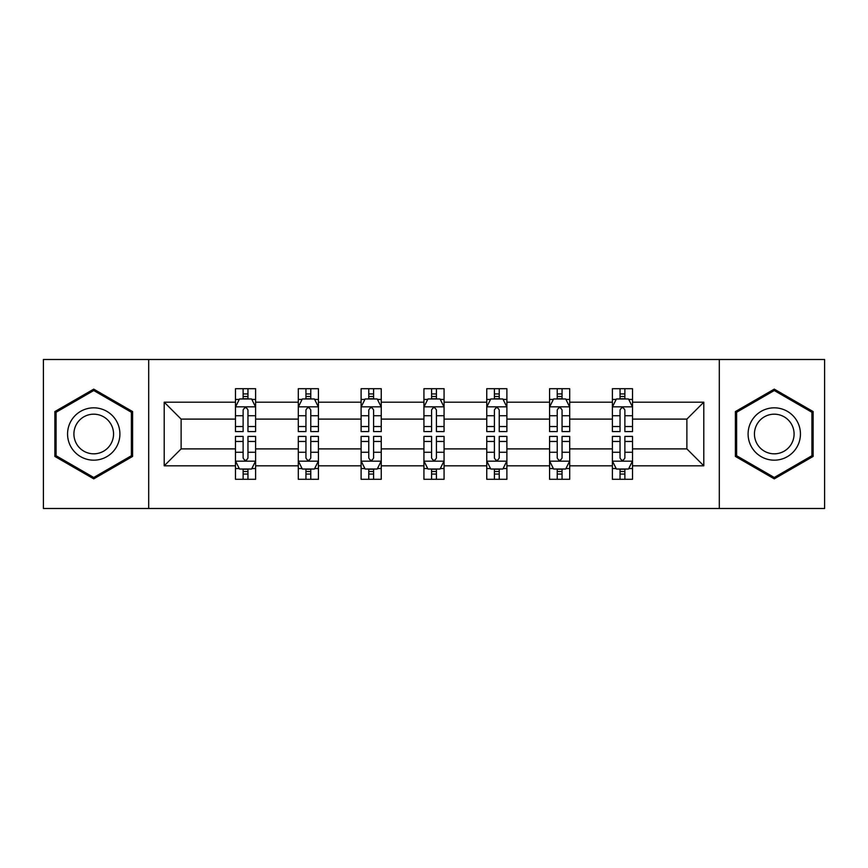 <?xml version="1.0" encoding="UTF-8"?>
<svg xmlns="http://www.w3.org/2000/svg" width="868" height="868" viewBox="0 0 868 868"><rect width="100%" height="100%" fill="white"/><g stroke="black" fill="none" stroke-linecap="round" stroke-linejoin="round"><path stroke-width="1.3" d="M719.301 359.504L43.4 359.504L43.4 508.496L824.6 508.496L824.6 359.504L719.301 359.504L719.301 508.496M632.522 465.812L632.522 448.897L686.881 448.897L703.796 465.812L632.522 465.812L632.522 479.299L624.873 479.299L624.873 469.035M148.699 508.496L148.699 359.504M612.385 465.812L569.701 465.812L569.701 448.897L612.385 448.897L612.385 479.299L632.522 479.299L632.522 468.546L628.736 468.546M569.701 465.812L569.701 479.299L562.052 479.299L562.052 469.035M549.574 465.812L506.89 465.812L506.89 448.897L549.574 448.897L549.574 479.299L569.701 479.299L569.701 468.546L565.914 468.546M506.89 465.812L506.89 479.299L499.23 479.299L499.23 469.035M486.753 465.812L444.069 465.812L444.069 448.897L486.753 448.897L486.753 479.299L506.89 479.299L506.89 468.546L503.104 468.546M444.069 465.812L444.069 479.299L436.42 479.299L436.42 469.035M423.931 465.812L381.247 465.812L381.247 448.897L423.931 448.897L423.931 479.299L444.069 479.299L444.069 468.546L440.282 468.546M381.247 465.812L381.247 479.299L373.598 479.299L373.598 469.035M361.11 465.812L318.426 465.812L318.426 448.897L361.11 448.897L361.11 479.299L381.247 479.299L381.247 468.546L377.461 468.546M318.426 465.812L318.426 479.299L310.777 479.299L310.777 469.035M298.299 465.812L255.615 465.812L255.615 448.897L298.299 448.897L298.299 479.299L318.426 479.299L318.426 468.546L314.65 468.546M255.615 465.812L255.615 479.299L247.966 479.299L247.966 469.035M235.478 465.812L164.204 465.812L164.204 402.188L235.478 402.188L235.478 419.103L181.119 419.103L181.119 448.897L235.478 448.897L235.478 479.299L255.615 479.299L255.615 468.546L251.828 468.546M239.264 399.454L235.478 399.454L235.478 388.701L235.478 402.188M243.127 398.965L243.127 388.701L235.478 388.701L255.615 388.701L255.615 402.188L298.299 402.188L298.299 388.701L318.426 388.701L318.426 402.188L361.11 402.188L361.11 388.701L381.247 388.701L381.247 402.188L423.931 402.188L423.931 388.701L444.069 388.701L444.069 402.188L486.753 402.188L486.753 388.701L506.89 388.701L506.89 402.188L549.574 402.188L549.574 388.701L569.701 388.701L569.701 402.188L612.385 402.188L612.385 388.701L632.522 388.701L632.522 402.188L703.796 402.188L703.796 465.812M612.385 402.188L612.385 419.103L569.701 419.103L569.701 402.188M549.574 402.188L549.574 419.103L506.89 419.103L506.89 402.188M486.753 402.188L486.753 419.103L444.069 419.103L444.069 402.188M423.931 402.188L423.931 419.103L381.247 419.103L381.247 402.188M361.11 402.188L361.11 419.103L318.426 419.103L318.426 402.188M298.299 402.188L298.299 419.103L255.615 419.103L255.615 402.188M164.204 402.188L181.119 419.103M686.881 448.897L686.881 419.103L632.522 419.103L632.522 402.188M620.034 398.77L624.873 398.77M557.223 398.77L562.052 398.77M494.402 398.77L499.23 398.77M431.58 398.77L436.42 398.77M368.77 398.77L373.598 398.77M305.948 398.77L310.777 398.77M243.127 398.77L247.966 398.77M243.127 469.23L247.966 469.23M305.948 469.23L310.777 469.23M368.77 469.23L373.598 469.23M431.58 469.23L436.42 469.23M494.402 469.23L499.23 469.23M557.223 469.23L562.052 469.23M620.034 469.23L624.873 469.23M181.119 448.897L164.204 465.812M703.796 402.188L686.881 419.103M132.598 411.562L93.733 389.135L54.879 411.562L54.879 456.438L93.733 478.865L132.598 456.438L132.598 411.562M735.402 411.562L735.402 456.438L774.267 478.865L813.121 456.438L813.121 411.562L774.267 389.135L735.402 411.562M247.966 393.931L243.127 393.931M235.478 426.535L235.478 431.58L243.127 431.58L243.127 426.535L235.478 426.535L235.478 419.103M255.615 419.103L255.615 431.58L247.966 431.58L247.966 410.043C246.349 406.94 244.743 406.94 243.127 410.043L243.127 426.535M251.828 399.454L255.615 399.454L255.615 388.701L247.966 388.701L247.966 398.965M255.615 407.016L251.59 398.965L239.503 398.965L235.478 407.016M243.127 474.069L247.966 474.069M255.615 441.465L255.615 436.42L247.966 436.42L247.966 441.465L255.615 441.465L255.615 448.897M235.478 448.897L235.478 436.42L243.127 436.42L243.127 457.957C244.743 461.06 246.349 461.06 247.966 457.957L247.966 441.465M239.264 468.546L235.478 468.546L235.478 479.299L243.127 479.299L243.127 469.035M235.478 460.984L239.503 469.035L251.59 469.035L255.615 460.984M310.777 393.931L305.948 393.931M302.086 399.454L298.299 399.454L298.299 388.701L305.948 388.701L305.948 398.965M298.299 426.535L298.299 431.58L305.948 431.58L305.948 426.535L298.299 426.535L298.299 419.103M318.426 419.103L318.426 431.58L310.777 431.58L310.777 410.043C309.171 406.94 307.565 406.94 305.948 410.043L305.948 426.535M314.65 399.454L318.426 399.454L318.426 388.701L310.777 388.701L310.777 398.965M318.426 407.016L314.4 398.965L302.324 398.965L298.299 407.016M373.598 393.931L368.77 393.931M364.896 399.454L361.11 399.454L361.11 388.701L368.77 388.701L368.77 398.965M361.11 426.535L361.11 431.58L368.77 431.58L368.77 426.535L361.11 426.535L361.11 419.103M381.247 419.103L381.247 431.58L373.598 431.58L373.598 410.043C371.992 406.94 370.376 406.94 368.77 410.043L368.77 426.535M377.461 399.454L381.247 399.454L381.247 388.701L373.598 388.701L373.598 398.965M381.247 407.016L377.222 398.965L365.146 398.965L361.11 407.016M305.948 474.069L310.777 474.069M318.426 441.465L318.426 436.42L310.777 436.42L310.777 441.465L318.426 441.465L318.426 448.897M298.299 448.897L298.299 436.42L305.948 436.42L305.948 457.957C307.554 461.06 309.171 461.06 310.777 457.957L310.777 441.465M302.086 468.546L298.299 468.546L298.299 479.299L305.948 479.299L305.948 469.035M298.299 460.984L302.324 469.035L314.4 469.035L318.426 460.984M368.77 474.069L373.598 474.069M381.247 441.465L381.247 436.42L373.598 436.42L373.598 441.465L381.247 441.465L381.247 448.897M361.11 448.897L361.11 436.42L368.77 436.42L368.77 457.957C370.376 461.06 371.981 461.06 373.598 457.957L373.598 441.465M364.896 468.546L361.11 468.546L361.11 479.299L368.77 479.299L368.77 469.035M361.11 460.984L365.146 469.035L377.222 469.035L381.247 460.984M71.067 420.915A26.17 26.17 0 0 0 80.648 456.666A26.17 26.17 0 0 0 116.399 447.085A26.17 26.17 0 0 0 106.818 411.334A26.17 26.17 0 0 0 71.067 420.915M76.568 424.094A19.812 19.812 0 0 0 83.827 451.165A19.812 19.812 0 0 0 110.898 443.906A19.812 19.812 0 0 0 103.639 416.835A19.812 19.812 0 0 0 76.568 424.094M131.383 412.267L131.383 455.733L93.733 477.476L56.084 455.733L56.084 412.267L93.733 390.524L131.383 412.267M751.601 420.915A26.17 26.17 0 0 0 761.182 456.666A26.17 26.17 0 0 0 796.933 447.085A26.17 26.17 0 0 0 787.352 411.334A26.17 26.17 0 0 0 751.601 420.915M757.102 424.094A19.812 19.812 0 0 0 764.361 451.165A19.812 19.812 0 0 0 791.432 443.906A19.812 19.812 0 0 0 784.173 416.835A19.812 19.812 0 0 0 757.102 424.094M811.916 412.267L811.916 455.733L774.267 477.476L736.617 455.733L736.617 412.267L774.267 390.524L811.916 412.267M436.42 393.931L431.58 393.931M427.718 399.454L423.931 399.454L423.931 388.701L431.58 388.701L431.58 398.965M423.931 426.535L423.931 431.58L431.58 431.58L431.58 426.535L423.931 426.535L423.931 419.103M444.069 419.103L444.069 431.58L436.42 431.58L436.42 410.043C434.803 406.94 433.197 406.94 431.58 410.043L431.58 426.535M440.282 399.454L444.069 399.454L444.069 388.701L436.42 388.701L436.42 398.965M444.069 407.016L440.043 398.965L427.957 398.965L423.931 407.016M431.58 474.069L436.42 474.069M444.069 441.465L444.069 436.42L436.42 436.42L436.42 441.465L444.069 441.465L444.069 448.897M423.931 448.897L423.931 436.42L431.58 436.42L431.58 457.957C433.197 461.06 434.803 461.06 436.42 457.957L436.42 441.465M427.718 468.546L423.931 468.546L423.931 479.299L431.58 479.299L431.58 469.035M423.931 460.984L427.957 469.035L440.043 469.035L444.069 460.984M499.23 393.931L494.402 393.931M490.539 399.454L486.753 399.454L486.753 388.701L494.402 388.701L494.402 398.965M486.753 426.535L486.753 431.58L494.402 431.58L494.402 426.535L486.753 426.535L486.753 419.103M506.89 419.103L506.89 431.58L499.23 431.58L499.23 410.043C497.624 406.94 496.019 406.94 494.402 410.043L494.402 426.535M503.104 399.454L506.89 399.454L506.89 388.701L499.23 388.701L499.23 398.965M506.89 407.016L502.854 398.965L490.778 398.965L486.753 407.016M494.402 474.069L499.23 474.069M506.89 441.465L506.89 436.42L499.23 436.42L499.23 441.465L506.89 441.465L506.89 448.897M486.753 448.897L486.753 436.42L494.402 436.42L494.402 457.957C496.008 461.06 497.624 461.06 499.23 457.957L499.23 441.465M490.539 468.546L486.753 468.546L486.753 479.299L494.402 479.299L494.402 469.035M486.753 460.984L490.778 469.035L502.854 469.035L506.89 460.984M562.052 393.931L557.223 393.931M553.35 399.454L549.574 399.454L549.574 388.701L557.223 388.701L557.223 398.965M549.574 426.535L549.574 431.58L557.223 431.58L557.223 426.535L549.574 426.535L549.574 419.103M569.701 419.103L569.701 431.58L562.052 431.58L562.052 410.043C560.446 406.94 558.829 406.94 557.223 410.043L557.223 426.535M565.914 399.454L569.701 399.454L569.701 388.701L562.052 388.701L562.052 398.965M569.701 407.016L565.676 398.965L553.6 398.965L549.574 407.016M557.223 474.069L562.052 474.069M569.701 441.465L569.701 436.42L562.052 436.42L562.052 441.465L569.701 441.465L569.701 448.897M549.574 448.897L549.574 436.42L557.223 436.42L557.223 457.957C558.829 461.06 560.435 461.06 562.052 457.957L562.052 441.465M553.35 468.546L549.574 468.546L549.574 479.299L557.223 479.299L557.223 469.035M549.574 460.984L553.6 469.035L565.676 469.035L569.701 460.984M624.873 393.931L620.034 393.931M616.171 399.454L612.385 399.454L612.385 388.701L620.034 388.701L620.034 398.965M612.385 426.535L612.385 431.58L620.034 431.58L620.034 426.535L612.385 426.535L612.385 419.103M632.522 419.103L632.522 431.58L624.873 431.58L624.873 410.043C623.257 406.94 621.651 406.94 620.034 410.043L620.034 426.535M628.736 399.454L632.522 399.454L632.522 388.701L624.873 388.701L624.873 398.965M632.522 407.016L628.497 398.965L616.41 398.965L612.385 407.016M620.034 474.069L624.873 474.069M632.522 441.465L632.522 436.42L624.873 436.42L624.873 441.465L632.522 441.465L632.522 448.897M612.385 448.897L612.385 436.42L620.034 436.42L620.034 457.957C621.651 461.06 623.257 461.06 624.873 457.957L624.873 441.465M616.171 468.546L612.385 468.546L612.385 479.299L620.034 479.299L620.034 469.035M612.385 460.984L616.41 469.035L628.497 469.035L632.522 460.984M255.507 406.821L235.575 406.821M255.615 426.535L247.966 426.535M243.127 415.739L235.478 415.739M255.615 415.739L247.966 415.739M247.966 396.492L243.127 396.492M235.575 461.179L255.507 461.179M235.478 441.465L243.127 441.465M247.966 452.261L255.615 452.261M235.478 452.261L243.127 452.261M243.127 471.508L247.966 471.508M318.328 406.821L298.397 406.821M318.426 426.535L310.777 426.535M305.948 415.739L298.299 415.739M318.426 415.739L310.777 415.739M310.777 396.492L305.948 396.492M381.15 406.821L361.218 406.821M381.247 426.535L373.598 426.535M368.77 415.739L361.11 415.739M381.247 415.739L373.598 415.739M373.598 396.492L368.77 396.492M298.397 461.179L318.328 461.179M298.299 441.465L305.948 441.465M310.777 452.261L318.426 452.261M298.299 452.261L305.948 452.261M305.948 471.508L310.777 471.508M361.218 461.179L381.15 461.179M361.11 441.465L368.77 441.465M373.598 452.261L381.247 452.261M361.11 452.261L368.77 452.261M368.77 471.508L373.598 471.508M443.971 406.821L424.029 406.821M444.069 426.535L436.42 426.535M431.58 415.739L423.931 415.739M444.069 415.739L436.42 415.739M436.42 396.492L431.58 396.492M424.029 461.179L443.971 461.179M423.931 441.465L431.58 441.465M436.42 452.261L444.069 452.261M423.931 452.261L431.58 452.261M431.58 471.508L436.42 471.508M506.782 406.821L486.85 406.821M506.89 426.535L499.23 426.535M494.402 415.739L486.753 415.739M506.89 415.739L499.23 415.739M499.23 396.492L494.402 396.492M486.85 461.179L506.782 461.179M486.753 441.465L494.402 441.465M499.23 452.261L506.89 452.261M486.753 452.261L494.402 452.261M494.402 471.508L499.23 471.508M569.603 406.821L549.672 406.821M569.701 426.535L562.052 426.535M557.223 415.739L549.574 415.739M569.701 415.739L562.052 415.739M562.052 396.492L557.223 396.492M549.672 461.179L569.603 461.179M549.574 441.465L557.223 441.465M562.052 452.261L569.701 452.261M549.574 452.261L557.223 452.261M557.223 471.508L562.052 471.508M632.425 406.821L612.493 406.821M632.522 426.535L624.873 426.535M620.034 415.739L612.385 415.739M632.522 415.739L624.873 415.739M624.873 396.492L620.034 396.492M612.493 461.179L632.425 461.179M612.385 441.465L620.034 441.465M624.873 452.261L632.522 452.261M612.385 452.261L620.034 452.261M620.034 471.508L624.873 471.508"/></g></svg>
